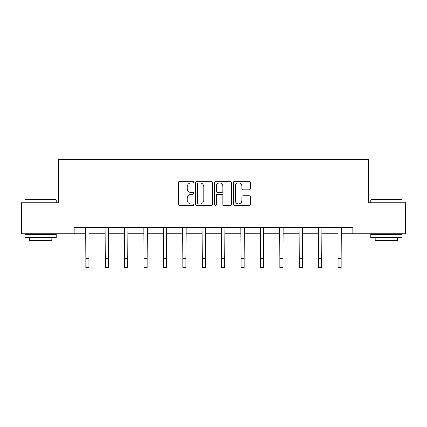<?xml version="1.0" encoding="UTF-8"?>
<svg xmlns="http://www.w3.org/2000/svg" width="427" height="427" viewBox="0 0 427 427"><rect width="100%" height="100%" fill="white"/><g stroke="black" fill="none" stroke-linecap="round" stroke-linejoin="round"><path stroke-width="0.64" d="M193.602 182.078A0.854 0.854 0 0 0 192.748 181.224L179.778 181.224A1.222 1.222 0 0 0 178.555 182.446L178.555 204.421A1.222 1.222 0 0 0 179.778 205.643L192.748 205.643A0.854 0.854 0 0 0 193.602 204.784A0.854 0.854 0 0 0 192.748 203.93L191.066 203.93A3.907 3.907 0 0 1 187.159 200.023L187.159 198.192A3.907 3.907 0 0 1 191.066 194.285L192.748 194.285A0.854 0.854 0 0 0 193.602 193.431A0.854 0.854 0 0 0 192.748 192.577L191.066 192.577A3.907 3.907 0 0 1 187.159 188.67L187.159 186.839A3.907 3.907 0 0 1 191.066 182.932L192.748 182.932A0.854 0.854 0 0 0 193.602 182.078M249.176 189.834A1.222 1.222 0 0 0 250.398 188.611L250.398 182.446A1.222 1.222 0 0 0 249.176 181.224L234.77 181.224A1.222 1.222 0 0 0 233.553 182.446L233.553 204.421A1.222 1.222 0 0 0 234.77 205.643L249.176 205.643A1.222 1.222 0 0 0 250.398 204.421L250.398 196.975A1.222 1.222 0 0 0 249.176 195.753L243.011 195.753A1.222 1.222 0 0 0 241.789 196.975L241.789 200.669A3.267 3.267 0 0 1 238.528 203.93A3.267 3.267 0 0 1 235.261 200.669L235.261 186.199A3.267 3.267 0 0 1 238.528 182.932A3.267 3.267 0 0 1 241.789 186.199L241.789 188.611A1.222 1.222 0 0 0 243.011 189.834L249.176 189.834M74.207 233.852L21.35 233.852L21.35 202.761L58.414 202.761L58.414 159.234L368.586 159.234L368.586 202.761L405.65 202.761L405.65 233.852L352.793 233.852L352.793 227.634L74.207 227.634L74.207 233.852L85.838 233.852M212.432 182.446A1.222 1.222 0 0 0 211.21 181.224L196.804 181.224A1.222 1.222 0 0 0 195.587 182.446L195.587 204.421A1.222 1.222 0 0 0 196.804 205.643L211.21 205.643A1.222 1.222 0 0 0 212.432 204.421L212.432 182.446M215.79 181.224L230.196 181.224A1.222 1.222 0 0 1 231.413 182.446L231.413 204.421A1.222 1.222 0 0 1 230.196 205.643L224.031 205.643A1.222 1.222 0 0 1 222.809 204.421L222.809 195.507A1.222 1.222 0 0 0 221.586 194.285L217.498 194.285A1.222 1.222 0 0 0 216.275 195.507L216.275 204.784A0.854 0.854 0 0 1 215.421 205.643A0.854 0.854 0 0 1 214.567 204.784L214.567 182.446A1.222 1.222 0 0 1 215.79 181.224M88.944 233.852L105.239 233.852M108.346 233.852L124.636 233.852M127.748 233.852L144.038 233.852M147.15 233.852L163.44 233.852M166.551 233.852L182.841 233.852M185.953 233.852L202.243 233.852M205.355 233.852L221.645 233.852M224.757 233.852L241.047 233.852M244.159 233.852L260.449 233.852M263.56 233.852L279.85 233.852M282.962 233.852L299.252 233.852M302.364 233.852L318.654 233.852M321.761 233.852L338.056 233.852M341.162 233.852L352.793 233.852M198.149 182.932A0.854 0.854 0 0 0 197.295 183.791L197.295 203.076A0.854 0.854 0 0 0 198.149 203.93L199.921 203.93A3.907 3.907 0 0 0 203.823 200.023L203.823 186.839A3.907 3.907 0 0 0 199.921 182.932L198.149 182.932M222.809 186.263A3.267 3.267 0 0 0 219.542 182.996A3.267 3.267 0 0 0 216.275 186.263L216.275 191.36A1.222 1.222 0 0 0 217.498 192.577L221.586 192.577A1.222 1.222 0 0 0 222.809 191.36L222.809 186.263M85.678 227.634L85.838 258.442L88.944 258.442L89.104 227.634M85.838 258.442L85.838 267.766L88.944 267.766L88.944 258.442M25.455 199.649L55.798 199.649L56.172 200.023L25.081 200.023L25.455 199.649M40.629 237.583L25.081 237.583L25.081 234.476L56.172 234.476L56.172 237.583L40.629 237.583M51.822 237.583L51.822 240.444L29.436 240.444L29.436 237.583M371.202 199.649L401.545 199.649L401.919 200.023L370.828 200.023L371.202 199.649M386.371 237.583L370.828 237.583L370.828 234.476L401.919 234.476L401.919 237.583L386.371 237.583M397.564 237.583L397.564 240.444L375.178 240.444L375.178 237.583M105.079 227.634L105.239 258.442L108.346 258.442L108.506 227.634M105.239 258.442L105.239 267.766L108.346 267.766L108.346 258.442M124.481 227.634L124.636 258.442L127.748 258.442L127.908 227.634M124.636 258.442L124.636 267.766L127.748 267.766L127.748 258.442M143.883 227.634L144.038 258.442L147.15 258.442L147.304 227.634M144.038 258.442L144.038 267.766L147.15 267.766L147.15 258.442M163.285 227.634L163.44 258.442L166.551 258.442L166.706 227.634M163.44 258.442L163.44 267.766L166.551 267.766L166.551 258.442M182.687 227.634L182.841 258.442L185.953 258.442L186.108 227.634M182.841 258.442L182.841 267.766L185.953 267.766L185.953 258.442M202.088 227.634L202.243 258.442L205.355 258.442L205.51 227.634M202.243 258.442L202.243 267.766L205.355 267.766L205.355 258.442M221.49 227.634L221.645 258.442L224.757 258.442L224.912 227.634M221.645 258.442L221.645 267.766L224.757 267.766L224.757 258.442M240.892 227.634L241.047 258.442L244.159 258.442L244.313 227.634M241.047 258.442L241.047 267.766L244.159 267.766L244.159 258.442M260.294 227.634L260.449 258.442L263.56 258.442L263.715 227.634M260.449 258.442L260.449 267.766L263.56 267.766L263.56 258.442M279.696 227.634L279.85 258.442L282.962 258.442L283.117 227.634M279.85 258.442L279.85 267.766L282.962 267.766L282.962 258.442M299.092 227.634L299.252 258.442L302.364 258.442L302.519 227.634M299.252 258.442L299.252 267.766L302.364 267.766L302.364 258.442M318.494 227.634L318.654 258.442L321.761 258.442L321.921 227.634M318.654 258.442L318.654 267.766L321.761 267.766L321.761 258.442M337.896 227.634L338.056 258.442L341.162 258.442L341.322 227.634M338.056 258.442L338.056 267.766L341.162 267.766L341.162 258.442M25.081 202.761L25.081 200.023M32.169 234.476L32.169 233.852M49.084 234.476L49.084 233.852M56.172 202.761L56.172 200.023M370.828 202.761L370.828 200.023M377.916 234.476L377.916 233.852M394.831 234.476L394.831 233.852M401.919 202.761L401.919 200.023"/></g></svg>
